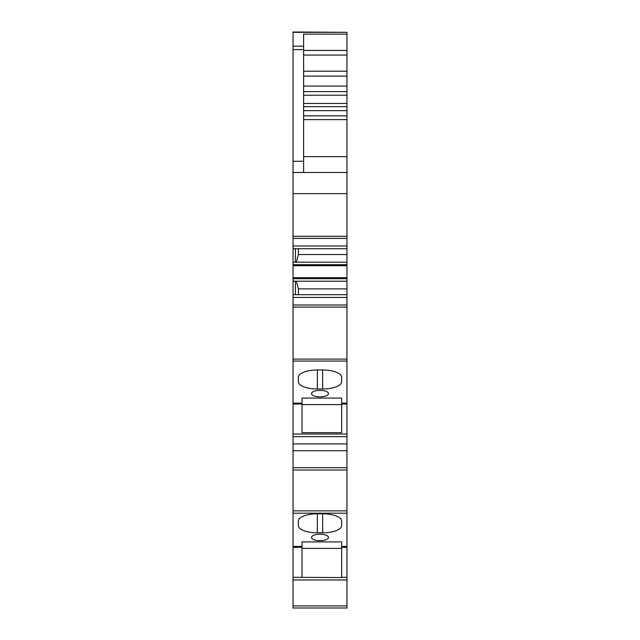 <?xml version="1.0" encoding="UTF-8"?>
<svg xmlns="http://www.w3.org/2000/svg" width="640" height="640" viewBox="0 0 640 640"><rect width="100%" height="100%" fill="white"/><g stroke="black" fill="none" stroke-linecap="round" stroke-linejoin="round"><path stroke-width="0.96" d="M346.952 436.656L293.048 436.656L293.048 361.048L346.952 361.048L346.952 450.736L293.048 450.736L293.048 443.936L346.952 443.936M293.048 436.656L293.048 443.936M346.952 32.32L293.048 32L293.048 46.168L303.616 46.168L303.616 34.128L346.952 34.128L346.952 32.32L293.048 32.32M303.616 55.072L346.952 55.072L346.952 34.128M346.952 55.072L346.952 86.088L303.616 86.088M303.616 119.616L346.952 119.616L346.952 86.088M346.952 119.616L346.952 172.48L293.048 172.48L293.048 238.408L346.952 238.408L346.952 236.296L293.048 236.296M293.048 193.624L346.952 193.624L346.952 172.48L293.048 172.48L293.048 46.168M346.952 193.624L346.952 236.296M293.048 297.432L346.952 297.432L346.952 304.992L293.048 304.992L346.952 304.992L346.952 307.104L293.048 307.104L293.048 245.968L346.952 245.968L346.952 238.408M346.952 245.968L346.952 264.696L293.048 264.696M293.048 278.704L346.952 278.704L346.952 264.696M346.952 278.704L346.952 297.432M346.952 307.104L346.952 359.096L293.048 359.096L293.048 361.048M346.952 361.048L346.952 359.096M346.952 467.68L293.048 467.68L293.048 470.016L346.952 470.016L346.952 450.736M346.952 470.016L346.952 510.856L293.048 510.856L293.048 513.192L346.952 513.192L346.952 510.856M346.952 579.952L293.048 579.952L293.048 608L346.952 608L346.952 513.192M293.048 579.952L293.048 547.312L302.032 547.312L302.032 577.312L302.032 547.312M293.048 513.192L293.048 547.312M293.048 470.016L293.048 510.856M293.048 467.68L293.048 450.736M293.048 307.104L293.048 359.096M293.048 245.968L293.048 238.408M293.048 577.312L341.664 577.544L341.664 547.312L346.952 547.312M293.048 546.416L302.032 546.416L302.032 541.88L341.664 541.88L341.664 547.312M320 534.2A8.456 3.232 0 0 1 328.456 537.432A8.456 3.232 0 0 1 320 540.672A8.456 3.232 0 0 1 311.544 537.432A8.456 3.232 0 0 1 320 534.2M322.64 532.816L317.36 532.816A19.024 7.28 0 0 1 298.336 525.536L298.336 521.088A19.024 7.28 0 0 1 317.36 513.808L322.64 513.808A19.024 7.28 0 0 1 341.664 521.088L341.664 525.536A19.024 7.28 0 0 1 322.64 532.816L322.664 513.808M346.952 403.128L341.664 403.128L341.664 398.064L302.032 398.064L302.032 432.696L341.664 432.696L341.664 404.024L346.952 404.024M341.664 403.128L341.664 404.024M320 390.376A8.456 3.232 0 0 1 328.456 393.616A8.456 3.232 0 0 1 320 396.848A8.456 3.232 0 0 1 311.544 393.616A8.456 3.232 0 0 1 320 390.376M322.64 369.992A19.024 7.28 0 0 1 341.664 377.272L341.664 381.72A19.024 7.28 0 0 1 322.64 389L322.64 369.992L317.36 369.992A19.024 7.28 0 0 0 298.336 377.272L298.336 381.72A19.024 7.28 0 0 0 317.36 389L322.64 389M293.048 294.688L346.952 294.688M298.4 294.688L298.4 288.864L346.952 288.864M296.352 281.208L346.952 281.208L293.048 281.208L296.352 281.208L298.4 288.864M293.048 262.192L346.952 262.192M296.352 262.192L298.4 254.536L346.952 254.536M298.4 254.536L298.4 248.712M295.424 262.192L295.424 248.712L293.048 248.712L346.952 248.712M293.048 49.592L303.616 49.592L303.616 172.48M303.616 49.592L303.616 46.168M295.424 294.688L295.424 281.208M341.664 548.4L302.032 548.4M302.032 432.696L302.032 403.128L293.048 403.128M341.664 432.696L341.664 404.584L302.032 404.584M346.952 434.016L293.048 434.016M346.952 605.888L293.048 605.888M346.952 577.312L341.664 577.312M346.952 546.416L341.664 546.416M293.048 404.024L302.032 404.024M346.952 277.696L293.048 277.696M293.048 265.704L346.952 265.704M346.952 156.632L303.616 156.632M346.952 115.84L303.616 115.84M303.616 110.664L346.952 110.664M346.952 106.648L303.616 106.648M346.952 103.472L303.616 103.472M346.952 95.216L303.616 95.216M346.952 91.608L303.616 91.608M303.616 76.096L346.952 76.096M346.952 71.208L303.616 71.208M346.952 50.44L303.616 50.44M303.616 161.24L293.048 161.24M317.36 532.816L317.36 527.208A19.024 7.28 0 0 1 317.336 527.208L317.336 513.808M317.36 389L317.36 369.992"/></g></svg>
